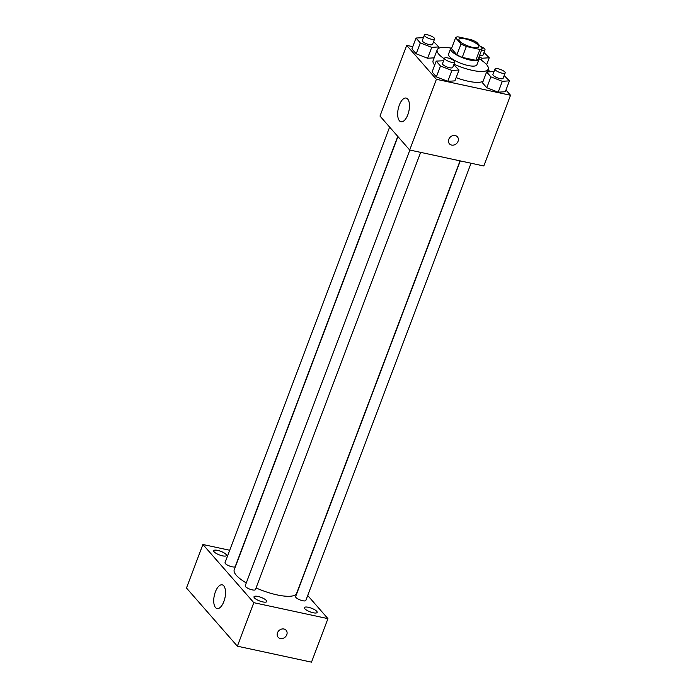 <?xml version="1.0" encoding="UTF-8"?>
<svg xmlns="http://www.w3.org/2000/svg" width="697" height="697" viewBox="0 0 697 697"><rect width="100%" height="100%" fill="white"/><g stroke="black" fill="none" stroke-linecap="round" stroke-linejoin="round"><path stroke-width="1.05" d="M465.178 38.875A10.612 3.006 -159.3 0 1 478.813 46.873A10.612 3.006 -159.3 0 1 467.826 45.932A10.612 3.006 -159.3 0 1 458.966 39.372A10.612 3.006 -159.3 0 1 465.178 38.875M455.577 37.734L461.022 43.955A14.402 4.086 -159.3 0 0 466.337 46.507L479.928 49.435A14.402 4.086 -159.3 0 0 482.202 48.511L476.757 42.29A14.402 4.086 -159.3 0 0 471.442 39.738L457.859 36.81A14.402 4.086 -159.3 0 0 455.577 37.734L451.473 48.607L456.91 54.828L461.022 43.955M456.91 54.828A14.402 4.086 -159.3 0 0 462.233 57.389L475.816 60.308A14.402 4.086 -159.3 0 0 478.09 59.384L482.202 48.511M451.839 47.631A15.16 4.295 20.7 0 0 450.602 48.642A15.16 4.295 20.7 0 0 463.261 58.017A15.16 4.295 20.7 0 0 478.961 59.358A15.16 4.295 20.7 0 0 478.7 57.781M478.961 59.358L476.905 64.795A15.16 4.295 -159.3 0 1 461.205 63.453A15.16 4.295 -159.3 0 1 448.546 54.078L450.602 48.642M475.816 60.308L479.928 49.435M462.233 57.389L466.337 46.507M479.022 58.687A27.279 7.737 -159.3 0 1 488.248 69.081A27.279 7.737 -159.3 0 1 453.974 64.159M444.32 58.844A27.279 7.737 -159.3 0 1 437.202 49.792A27.279 7.737 -159.3 0 1 450.994 48.093M483.134 81.174A27.279 7.737 -159.3 0 1 456.134 77.646M434.701 65.091A27.279 7.737 -159.3 0 1 433.09 60.674L437.202 49.792M494.007 71.608L486.619 71.957L482.507 82.838L486.794 87.735L498.198 92.178L505.325 91.725L509.429 80.852L504.175 75.572M443.597 60.752L436.209 61.109L432.096 71.983L436.383 76.888L447.788 81.331L454.914 80.869L459.027 69.996L453.764 64.716M412.755 46.664L406.708 45.366L436.392 79.31L510.526 95.262L505.961 90.044M489.956 71.747L488.057 69.578M423.41 37.673L416.022 38.03L411.91 48.903L416.196 53.8L427.601 58.252L434.17 57.825L427.601 58.252L431.713 47.37L438.84 46.917L433.578 41.637M406.708 45.366L379.987 116.068L409.679 150.012L483.805 165.973L510.526 95.262M409.679 150.012L436.392 79.31M399.329 105.073A12.128 5.445 102.2 0 1 406.116 98.068A12.128 5.445 102.2 0 1 408.895 111.076A12.128 5.445 102.2 0 1 401.019 121.783A12.128 5.445 102.2 0 1 399.329 105.073M455.219 135.558A5.306 4.496 -41.2 0 1 457.415 136.821A5.306 4.496 -41.2 0 1 456.378 143.695A5.306 4.496 -41.2 0 1 449.426 143.809A5.306 4.496 -41.2 0 1 449.469 138.032A5.306 4.496 -41.2 0 1 455.219 135.558M457.415 136.821A5.306 4.496 -41.2 0 1 456.378 143.695A5.306 4.496 -41.2 0 1 449.426 143.809M460.046 160.859L296.626 593.356A33.343 9.453 -159.3 0 1 256.06 587.937M246.276 582.945A33.343 9.453 -159.3 0 1 234.236 569.78L397.926 136.577M389.623 127.081L225.026 562.671A5.454 1.551 20.7 0 0 232.04 566.783A5.454 1.551 20.7 0 0 235.237 566.53L397.769 136.394M471.05 163.229L305.835 600.466A5.454 1.551 -159.3 0 1 300.18 599.978A5.454 1.551 -159.3 0 1 295.624 596.606L460.264 160.902M420.639 152.373L255.424 589.61A5.454 1.551 -159.3 0 1 249.77 589.131A5.454 1.551 -159.3 0 1 245.213 585.75L409.853 150.047M229.714 550.264L202.914 544.496L253.813 602.678L327.938 618.64L307.708 595.499M308.396 607.296A6.813 1.934 20.7 0 0 304.406 607.618A6.813 1.934 20.7 0 0 310.095 611.835A6.813 1.934 20.7 0 0 317.152 612.436A6.813 1.934 20.7 0 0 308.396 607.296M217.699 550.386A6.813 1.934 20.7 0 0 213.7 550.7A6.813 1.934 20.7 0 0 219.398 554.917A6.813 1.934 20.7 0 0 226.455 555.518A6.813 1.934 20.7 0 0 217.699 550.386M257.986 596.449A6.813 1.934 20.7 0 0 253.996 596.763A6.813 1.934 20.7 0 0 259.685 600.98A6.813 1.934 20.7 0 0 266.742 601.581A6.813 1.934 20.7 0 0 257.986 596.449M202.914 544.496L186.474 588.007L237.372 646.189L311.498 662.15L327.938 618.64M237.372 646.189L253.813 602.678M283.94 629.016A5.306 4.496 -41.2 0 1 286.136 630.28A5.306 4.496 -41.2 0 1 285.099 637.154A5.306 4.496 -41.2 0 1 278.147 637.267A5.306 4.496 -41.2 0 1 278.19 631.491A5.306 4.496 -41.2 0 1 283.94 629.016M215.521 607.575A12.128 5.445 102.2 0 1 214.781 593.661A12.128 5.445 102.2 0 1 222.177 584.844A12.128 5.445 102.2 0 1 224.957 597.852A12.128 5.445 102.2 0 1 217.081 608.559A12.128 5.445 102.2 0 1 215.521 607.575M286.136 630.28A5.306 4.496 -41.2 0 1 285.099 637.154A5.306 4.496 -41.2 0 1 278.147 637.267M416.022 38.03L420.3 42.926L431.713 47.37M434.588 38.962L432.532 44.399A5.454 1.551 -159.3 0 1 426.878 43.92A5.454 1.551 -159.3 0 1 422.321 40.539L424.377 35.103A5.454 1.551 -159.3 0 1 427.575 34.85A5.454 1.551 -159.3 0 1 434.588 38.962A5.454 1.551 -159.3 0 1 428.934 38.483A5.454 1.551 -159.3 0 1 424.377 35.103M438.204 48.581L438.84 46.917M411.91 48.903L416.196 53.8L420.3 42.926M416.196 53.8L427.601 58.252M436.209 61.109L440.495 66.006L451.9 70.449L459.027 69.996M454.775 62.042L452.719 67.478A5.454 1.551 -159.3 0 1 447.065 66.999A5.454 1.551 -159.3 0 1 442.508 63.619L444.564 58.182A5.454 1.551 -159.3 0 1 447.762 57.929A5.454 1.551 -159.3 0 1 454.775 62.042A5.454 1.551 -159.3 0 1 449.121 61.563A5.454 1.551 -159.3 0 1 444.564 58.182M432.096 71.983L436.383 76.888L447.788 81.331L451.9 70.449M447.788 81.331L454.914 80.869M436.383 76.888L440.495 66.006M478.996 57.006L482.124 58.226L489.242 57.773L483.988 52.493M480.364 46.411A5.454 1.551 -159.3 0 1 484.999 49.809L482.943 55.255A5.454 1.551 -159.3 0 1 479.571 55.464M481.374 60.195L482.124 58.226M486.637 64.664L489.242 57.773M484.999 49.809A5.454 1.551 -159.3 0 1 481.627 50.027M486.619 71.957L490.897 76.862L502.31 81.305L509.429 80.852M505.186 72.897L503.129 78.334A5.454 1.551 -159.3 0 1 497.475 77.855A5.454 1.551 -159.3 0 1 492.918 74.474L494.975 69.038A5.454 1.551 -159.3 0 1 498.172 68.785A5.454 1.551 -159.3 0 1 505.186 72.897A5.454 1.551 -159.3 0 1 499.531 72.41A5.454 1.551 -159.3 0 1 494.975 69.038M482.507 82.838L486.794 87.735L498.198 92.178L502.31 81.305M498.198 92.178L505.325 91.725M486.794 87.735L490.897 76.862M487.177 71.922L488.248 69.081"/></g></svg>
